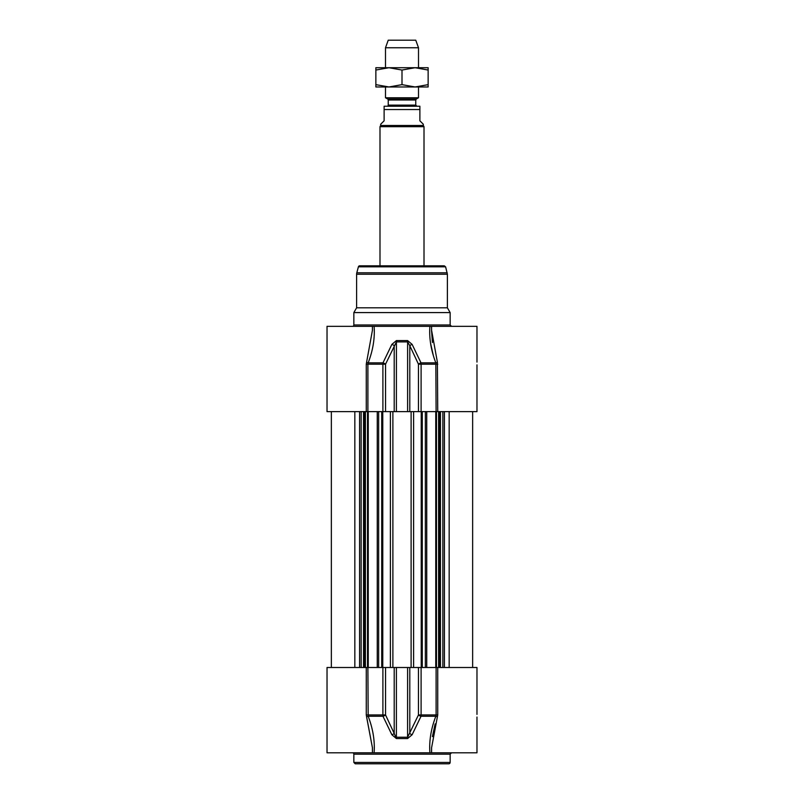 <?xml version="1.0" encoding="UTF-8"?>
<svg xmlns="http://www.w3.org/2000/svg" width="804" height="804" viewBox="0 0 804 804"><rect width="100%" height="100%" fill="white"/><g stroke="black" fill="none" stroke-linecap="round" stroke-linejoin="round"><path stroke-width="1.21" d="M353.85 754.172L450.15 754.172L450.15 762.423A1.377 1.377 0 0 1 448.773 763.8L355.227 763.8L353.85 762.423L353.85 754.172A1.377 1.377 0 0 0 352.474 752.795M366.262 667.501L327.027 667.501L327.027 752.795L374.101 752.795C374.965 740.966 372.986 728.796 368.172 716.274L367.89 667.501L366.262 667.501L366.262 714.937L372.433 747.78L366.604 716.947A1.377 0.513 159 0 1 368.172 716.274L382.985 716.274A2.754 1.055 -24.5 0 0 385.538 714.937L382.895 714.937A2.754 0.693 90 0 0 382.985 716.274L391.88 734.755L396.422 738.564L407.578 738.564L412.12 734.755L421.015 716.274A2.754 0.693 -90 0 0 421.105 714.937L418.462 714.937A2.754 1.055 24.5 0 0 421.015 716.274L435.828 716.274C431.024 728.786 429.045 740.966 429.899 752.795L431.818 752.795M391.88 734.755A2.754 1.105 -25.9 0 0 394.201 733.419L385.538 714.937L385.538 667.501L367.89 667.501M385.538 667.501L394.201 667.501L394.201 733.419L396.422 738.564M412.12 734.755A2.754 1.105 25.9 0 1 409.799 733.419L409.799 667.501L418.462 667.501L418.462 714.937L407.608 737.228L396.392 737.228L396.392 667.501L394.201 667.501M396.392 667.501L407.608 667.501L407.578 738.564M409.799 667.501L407.608 667.501M476.973 714.384L476.973 667.501L418.462 667.501M476.973 717.027L476.973 752.795L372.182 752.795M431.577 752.795L431.577 747.77L437.738 714.937L437.738 667.501M435.145 723.901L432.421 736.615M372.433 747.78L372.423 748.876M437.396 716.947A1.377 0.513 21 0 0 435.828 716.274L436.11 714.937L421.105 714.937L421.105 667.501M437.738 411.628L437.396 362.192A1.377 0.513 -21 0 1 435.828 362.855L421.015 362.855L412.12 344.373A2.754 1.105 154.1 0 0 409.799 345.71L418.462 364.192L421.105 364.192A2.754 0.693 -90 0 0 421.015 362.855A2.754 1.055 155.5 0 0 418.462 364.192L418.462 411.628L476.973 411.628L476.973 364.855M418.462 411.628L409.799 411.628L409.799 345.71L407.608 341.911L407.578 340.574L396.422 340.574L391.88 344.373L382.985 362.855A2.754 0.693 90 0 0 382.895 364.192L385.538 364.192A2.754 1.055 -155.5 0 0 382.985 362.855L368.172 362.855C372.986 350.343 374.965 338.172 374.101 326.334L476.973 326.334L476.973 362.101M391.88 344.373A2.754 1.105 -154.1 0 1 394.201 345.71L394.201 411.628L385.538 411.628L385.538 364.192L396.392 341.911L407.608 341.911L407.608 411.628L409.799 411.628M407.608 411.628L396.392 411.628L396.422 340.574M394.201 411.628L396.392 411.628M372.423 330.253L372.423 326.334L327.027 326.334L327.027 411.628L385.538 411.628M356.604 274.234A5.507 5.507 0 0 1 356.795 272.807L358.393 266.827A1.377 1.377 0 0 1 359.72 265.812L444.28 265.812L445.607 266.827L447.396 274.234L356.604 274.234L356.604 307.811L447.396 307.811L450.15 312.585L353.85 312.585L353.85 324.967A1.377 1.377 0 0 1 352.474 326.334M372.423 326.334L374.101 326.334C374.965 338.172 372.986 350.343 368.172 362.855A1.377 0.513 -159 0 1 366.604 362.192L366.262 364.192L367.89 364.192L368.172 362.855M431.818 326.334L429.899 326.334L431.818 326.334M431.577 330.655L432.421 342.514M429.899 326.334C429.034 338.172 431.014 350.343 435.828 362.855L436.11 411.628M437.396 362.192L431.577 330.253M372.423 330.293L366.604 362.192M433.255 355.227L430.562 343.187M412.12 344.373L407.578 340.574M353.85 312.585L356.604 307.811M387.146 106.228A1.105 1.105 0 0 0 388.242 105.133L388.242 99.987A1.105 1.105 0 0 0 387.689 99.033L385.488 97.766L418.512 97.766L418.512 86.973M419.879 106.228L419.879 109.535L419.879 106.228L384.121 106.228L384.121 109.535L384.121 106.228M384.121 120.811L380.674 124.248L380.674 125.494L423.326 125.494L423.326 124.248L419.879 120.811L419.879 109.535L384.121 109.535L384.121 120.811M380.674 125.494L379.99 126.68L424.009 126.68L424.009 265.812M379.99 126.68L379.99 265.812M418.512 47.758L415.758 40.2L388.242 40.2L385.488 47.758L418.512 47.758L418.512 67.717M385.488 47.758L385.488 67.717M385.488 86.973L385.488 97.766M428.14 86.973L375.86 86.973L375.86 84.641L388.935 86.973L402 84.641L415.065 86.973L428.14 84.641L428.14 86.973M375.86 67.717L428.14 67.717L428.14 70.048L415.065 67.717L402 70.048L388.935 67.717L375.86 70.048L375.86 67.717M428.14 84.641L428.14 70.048M402 84.641L402 70.048M375.86 84.641L375.86 70.048M450.15 762.423L353.85 762.423M366.262 714.937L382.895 714.937L382.895 667.501M437.738 714.937L436.11 714.937L436.11 667.501M451.526 326.334L450.15 324.967L353.85 324.967M437.738 364.192L421.105 364.192L421.105 411.628M366.262 364.192L366.262 411.628M367.89 411.628L367.89 364.192L382.895 364.192L382.895 411.628M356.795 272.807L447.205 272.807M358.393 266.827L445.607 266.827M411.115 411.628L411.115 667.501M413.618 411.628L413.618 667.501M392.885 411.628L392.885 667.501M390.382 411.628L390.382 667.501M382.774 411.628L382.774 667.501M381.729 411.628L381.729 667.501M378.644 411.628L378.644 667.501M368.242 411.628L368.242 667.501M367.508 411.628L367.508 667.501M365.338 411.628L365.338 667.501M364.272 411.628L364.272 667.501M363.539 411.628L363.539 667.501M361.147 411.628L361.147 667.501M359.589 411.628L359.589 667.501M354.835 411.628L354.835 667.501M449.165 411.628L449.165 667.501M444.411 411.628L444.411 667.501M442.853 411.628L442.853 667.501M440.461 411.628L440.461 667.501M439.728 411.628L439.728 667.501M438.662 411.628L438.662 667.501M436.492 411.628L436.492 667.501M435.758 411.628L435.758 667.501M425.356 411.628L425.356 667.501M422.271 411.628L422.271 667.501M421.226 667.501L421.226 411.628M388.242 99.987L415.758 99.987L416.311 99.033L387.689 99.033M415.758 99.987L415.758 105.133L388.242 105.133M450.15 754.172L451.526 752.795M431.577 748.846L431.567 747.8M372.423 752.795L372.433 747.8M431.577 748.454L431.577 747.81M450.15 324.967L450.15 312.585M431.577 326.334L431.577 331.318M431.577 330.293L431.567 331.328M447.396 307.811L447.396 274.234M377.267 667.501L377.267 411.628M365.388 667.501L365.388 411.628M331.359 667.501L331.359 411.628M472.641 667.501L472.641 411.628M438.612 667.501L438.612 411.628M426.733 667.501L426.733 411.628M416.311 99.033L418.512 97.766M415.758 105.133L416.854 106.228M423.326 125.494L424.009 126.68"/></g></svg>
